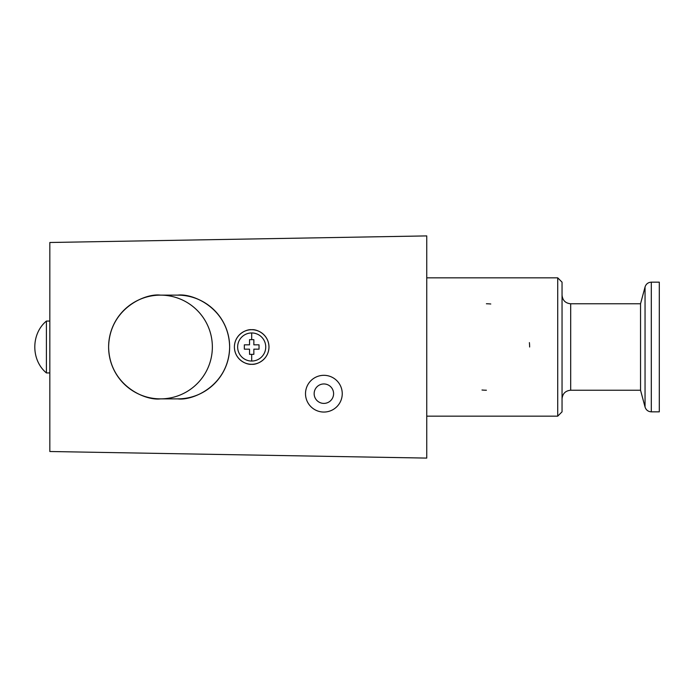<?xml version="1.0" encoding="UTF-8"?>
<svg xmlns="http://www.w3.org/2000/svg" width="694" height="694" viewBox="0 0 694 694"><rect width="100%" height="100%" fill="white"/><g stroke="black" fill="none" stroke-linecap="round" stroke-linejoin="round"><path stroke-width="1.04" d="M249.528 339.652L253.848 339.652L253.848 344.84L259.036 344.84L259.036 349.16L253.848 349.16L253.848 354.348L249.528 354.348L249.528 349.16L244.34 349.16L244.34 344.84L249.528 344.84L249.528 339.652M251.688 361.045A14.045 14.045 0 0 1 237.643 347A14.045 14.045 0 0 1 251.688 332.955A14.045 14.045 0 0 1 265.741 347A14.045 14.045 0 0 1 251.688 361.045L251.688 354.348M251.688 329.711C256.745 329.017 268.743 334.204 268.977 347C268.743 359.796 256.745 364.983 251.688 364.289C246.63 364.983 234.633 359.796 234.399 347C234.633 334.204 246.63 329.017 251.688 329.711A17.289 17.289 0 0 1 268.977 347A17.289 17.289 0 0 1 251.688 364.289A17.289 17.289 0 0 1 234.399 347A17.289 17.289 0 0 1 251.688 329.711M160.488 295.132A51.868 51.868 0 0 1 212.355 347A51.868 51.868 0 0 1 160.488 398.868C145.315 400.959 109.322 385.396 108.611 347C109.322 308.604 145.315 293.042 160.488 295.132L177.777 295.132C192.949 293.042 228.933 308.604 229.645 347C228.933 385.396 192.949 400.959 177.777 398.868L160.488 398.868A51.868 51.868 0 0 1 108.611 347A51.868 51.868 0 0 1 160.488 295.132M49.829 321.062L46.411 321.062L46.411 372.938L49.829 372.938M323.872 375.315A18.374 18.374 0 0 1 342.246 393.68A18.374 18.374 0 0 1 323.872 412.054A18.374 18.374 0 0 1 305.507 393.68A18.374 18.374 0 0 1 323.872 375.315M426.749 416.157L557.724 416.157L557.724 277.843L426.749 277.843M557.724 416.157L562.045 411.837L562.045 282.163L557.724 277.843M529.626 347A43.228 43.228 0 0 0 529.401 342.619M490.779 303.998A43.228 43.228 0 0 0 486.399 303.772M323.872 403.405A9.725 9.725 0 0 1 314.148 393.68A9.725 9.725 0 0 1 323.872 383.956A9.725 9.725 0 0 1 333.597 393.68A9.725 9.725 0 0 1 323.872 403.405M482 390.002A43.228 43.228 0 0 0 486.399 390.228M570.685 303.772L570.685 390.228L640.545 390.228L640.545 303.772L570.685 303.772C565.437 303.261 562.556 300.381 562.045 295.132M659.3 411.837L659.3 282.163L651.31 282.163L651.31 411.837L659.3 411.837M426.749 458.092L49.829 451.508L49.829 242.492L426.749 235.908L426.749 458.092M177.777 295.132A51.868 51.868 0 0 1 229.645 347A51.868 51.868 0 0 1 177.777 398.868M244.34 349.16L245.051 349.16M249.528 354.348L253.848 354.348M253.848 339.652L251.688 339.652L251.688 332.955M640.545 390.228L645.047 407.031L645.047 286.969C646.053 283.959 648.144 282.354 651.31 282.163M46.411 321.062C30.935 333.875 30.935 360.125 46.411 372.938M570.685 390.228C565.437 390.739 562.556 393.619 562.045 398.868M640.545 303.772L645.047 286.969M645.047 407.031C646.053 410.041 648.144 411.646 651.31 411.837"/></g></svg>
